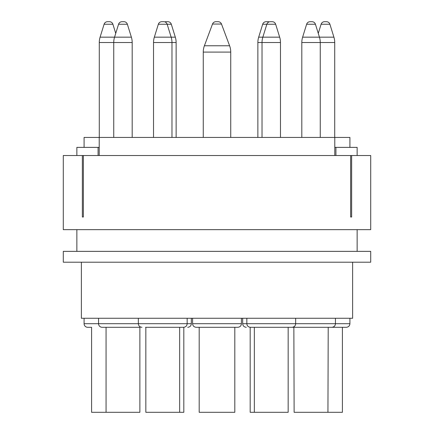 <?xml version="1.0" encoding="UTF-8"?>
<svg xmlns="http://www.w3.org/2000/svg" width="434" height="434" viewBox="0 0 434 434"><rect width="100%" height="100%" fill="white"/><g stroke="black" fill="none" stroke-linecap="round" stroke-linejoin="round"><path stroke-width="0.65" d="M350.634 155.518L83.366 155.518L83.366 217L82.357 217L82.357 155.518L63.293 155.518L63.293 229.657L370.707 229.657L370.707 155.518L350.634 155.518L350.634 217L351.643 217L351.643 155.518M82.357 217L83.366 217M351.643 217L350.634 217M84.087 147.381L84.087 137.432L334.782 137.432L334.782 155.518M370.707 251.357L63.293 251.357L63.293 262.207L370.707 262.207L370.707 251.357M81.375 262.207L81.375 318.268L352.625 318.268L352.625 262.207M176.133 137.432L176.133 42.521A18.082 18.082 90 0 0 175.32 37.167L171.316 24.244L175.32 37.167L154.336 37.167A18.082 18.082 -90 0 0 153.528 42.521L153.528 137.432M167.86 21.7L165.956 21.7A3.618 3.618 -90 0 0 164.828 21.879A3.618 3.618 -90 0 1 165.956 21.7L167.86 21.7A3.618 3.618 90 0 1 171.316 24.244L167.155 24.244L171.164 37.167A18.082 18.082 90 0 1 171.972 42.521L171.972 137.432M334.782 137.432L349.912 137.432L349.912 147.381M99.218 137.432L99.218 155.518M192.588 323.693L241.412 323.693C241.217 325.869 240.013 327.073 237.794 327.307L196.206 327.307C193.987 327.073 192.783 325.869 192.588 323.693L192.588 318.268M199.19 327.307L199.19 412.3L234.81 412.3L234.81 327.307M230.742 137.432L230.742 52.091L203.258 52.091L203.258 137.432M230.742 52.091A18.082 18.082 90 0 0 229.602 45.765L204.398 45.765A18.082 18.082 -90 0 0 203.258 52.091M212.503 24.049A3.618 3.618 -90 0 1 215.893 21.7L218.107 21.7A3.618 3.618 90 0 1 221.497 24.049L229.602 45.765L221.497 24.049L212.503 24.049L204.398 45.765L212.503 24.049A3.618 3.618 -90 0 1 215.893 21.7L218.107 21.7L215.893 21.7A3.618 3.618 -90 0 0 212.503 24.049L204.398 45.765M221.497 24.049L229.602 45.765M187.705 327.307C189.924 327.073 191.128 325.869 191.323 323.693L187.162 323.693C186.967 325.869 185.763 327.073 183.544 327.307L145.569 327.307M145.84 327.307L145.84 412.3L179.66 412.3L179.66 327.307M154.336 37.167L158.345 24.244A3.618 3.618 -90 0 1 161.801 21.7L163.699 21.7A3.618 3.618 90 0 1 167.155 24.244L158.345 24.244L154.336 37.167A18.082 18.082 -90 0 0 153.528 42.521L176.133 42.521M349.912 318.268L349.912 323.693L295.662 323.693C295.467 325.869 294.263 327.073 292.044 327.307L250.456 327.307C248.237 327.073 247.033 325.869 246.838 323.693L242.677 323.693C242.872 325.869 244.076 327.073 246.295 327.307M254.34 327.307L254.34 412.3L250.185 412.3L250.185 327.307M288.16 327.307L288.16 412.3L254.34 412.3M280.472 137.432L280.472 42.521L262.027 42.521L262.027 137.432M280.472 42.521A18.082 18.082 90 0 0 279.664 37.167L258.68 37.167A18.082 18.082 -90 0 0 257.867 42.521L257.867 137.432M262.027 42.521A18.082 18.082 -90 0 1 262.836 37.167L266.845 24.244A3.618 3.618 -90 0 1 270.301 21.7L272.199 21.7L270.301 21.7A3.618 3.618 -90 0 0 269.172 21.879A3.618 3.618 90 0 0 268.044 21.7L266.14 21.7A3.618 3.618 -90 0 0 262.684 24.244L258.68 37.167A18.082 18.082 -90 0 0 257.867 42.521L262.027 42.521M258.68 37.167L262.684 24.244L275.655 24.244L279.664 37.167L275.655 24.244A3.618 3.618 90 0 0 272.199 21.7M293.856 327.307L294.127 412.3L327.941 412.3L328.212 327.307L290.238 327.307L331.831 327.307C334.044 327.073 335.254 325.869 335.444 323.693L335.444 318.268M334.722 137.432L334.722 42.521L301.809 42.521L301.809 137.432M334.722 42.521A18.082 18.082 90 0 0 333.914 37.167L329.905 24.244L321.095 24.244L318.268 33.369L315.437 24.244L306.626 24.244A3.618 3.618 -90 0 1 310.082 21.7L311.986 21.7A3.618 3.618 90 0 1 315.437 24.244L319.446 37.167A18.082 18.082 90 0 1 320.254 42.521L320.254 137.432M301.809 42.521A18.082 18.082 -90 0 1 302.623 37.167L306.626 24.244L302.623 37.167A18.082 18.082 -90 0 0 301.809 42.521M349.912 323.693C349.717 325.869 348.513 327.073 346.294 327.307L328.212 327.307M342.41 327.307L342.41 412.3L327.941 412.3M329.905 24.244A3.618 3.618 90 0 0 326.449 21.7L324.551 21.7A3.618 3.618 -90 0 0 321.095 24.244M311.986 21.7L310.082 21.7A3.618 3.618 -90 0 0 306.626 24.244M183.815 327.307L183.815 412.3L179.66 412.3M140.144 327.307L102.169 327.307A3.618 3.618 0 0 1 98.556 323.693L84.087 323.693L84.087 318.268M98.556 318.268L98.556 323.693L138.338 323.693C138.533 325.869 139.737 327.073 141.956 327.307M106.059 327.307L106.059 412.3L91.59 412.3L91.59 327.307M139.873 327.307L139.873 412.3L106.059 412.3M132.191 137.432L132.191 42.521L113.746 42.521L113.746 137.432M132.191 42.521A18.082 18.082 90 0 0 131.377 37.167L100.086 37.167A18.082 18.082 -90 0 0 99.278 42.521L99.278 137.432M99.278 42.521L113.746 42.521A18.082 18.082 -90 0 1 114.554 37.167L118.563 24.244A3.618 3.618 -90 0 1 122.014 21.7L123.918 21.7L122.014 21.7A3.618 3.618 -90 0 0 118.563 24.244L115.732 33.369L112.905 24.244A3.618 3.618 90 0 0 109.449 21.7L107.551 21.7A3.618 3.618 -90 0 0 104.095 24.244L100.086 37.167M118.563 24.244L127.374 24.244L131.377 37.167L127.374 24.244A3.618 3.618 90 0 0 123.918 21.7M91.319 327.307L87.706 327.307A3.618 3.618 0 0 1 84.087 323.693M268.044 21.7L266.14 21.7A3.618 3.618 -90 0 0 262.684 24.244M163.699 21.7L161.801 21.7A3.618 3.618 -90 0 0 158.345 24.244M83.366 155.518L82.357 155.518M98.073 155.518L98.073 147.381L99.218 147.381M98.073 147.381L76.856 147.381L76.856 155.518M357.144 155.518L357.144 147.381L335.927 147.381L335.927 155.518M334.782 147.381L335.927 147.381M187.162 318.268L187.162 323.693L138.338 323.693L138.338 318.268M295.662 318.268L295.662 323.693L246.838 323.693L246.838 318.268M333.914 37.167L302.623 37.167M112.905 24.244L104.095 24.244M357.144 251.357L357.144 229.657M76.856 251.357L76.856 229.657M241.412 323.693L241.412 318.268M191.323 323.693L191.323 318.268M242.677 323.693L242.677 318.268"/></g></svg>
